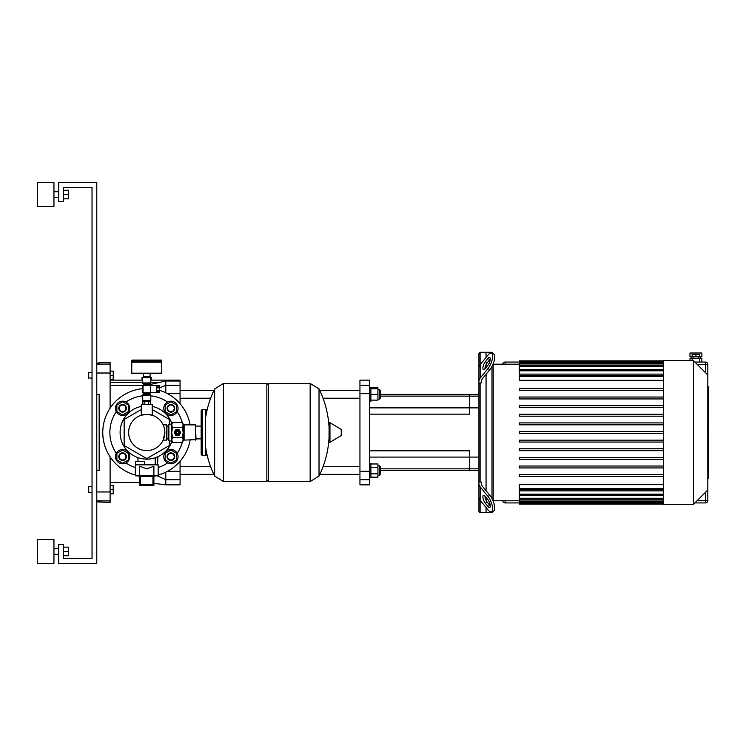 <?xml version="1.0" encoding="UTF-8"?>
<svg xmlns="http://www.w3.org/2000/svg" width="746" height="746" viewBox="0 0 746 746"><rect width="100%" height="100%" fill="white"/><g stroke="black" fill="none" stroke-linecap="round" stroke-linejoin="round"><path stroke-width="1.12" d="M701.865 362.052L701.865 358.723L689.975 358.723L689.975 360.626M707.814 364.43A2.378 2.378 0 0 0 705.436 362.052L705.436 364.43L707.814 364.43L707.814 374.996L707.814 364.43A2.378 2.378 0 0 0 705.436 362.052L694.871 362.052M505.089 364.197L505.089 362.052A2.378 2.378 0 0 0 502.72 364.197A2.378 2.378 0 0 1 505.089 362.052L519.319 362.052M705.436 502.916A2.378 2.378 0 0 0 707.814 500.538L707.814 489.973L707.814 500.538L705.436 500.538L705.436 502.916L694.871 502.916M502.72 500.771A2.378 2.378 0 0 0 505.089 502.916L519.319 502.916M695.925 353.017L701.865 353.017L701.865 356.821L692.111 356.821L692.111 354.443L695.925 354.443L695.925 353.017L689.975 353.017L689.975 356.821L692.111 356.821M699.729 356.821L699.729 354.443L695.925 354.443L695.925 356.821M707.814 478.783A2.378 2.378 0 0 0 708.7 476.936L708.7 388.041A2.378 2.378 0 0 0 707.814 386.186A2.378 2.341 90 0 1 708.663 388.041L708.663 476.936A2.378 2.341 90 0 1 707.814 478.764M708.392 416.939L708.392 424.726M708.392 417.303L707.814 417.303M707.814 425.882L708.392 425.882L708.392 430.367L707.814 430.311M708.392 428.288L707.814 428.288M707.814 433.78L708.392 433.78L708.392 430.862L707.814 430.862M708.392 433.78L708.392 448.253L707.814 448.253M708.392 445.772L707.814 445.772M708.392 445.371L707.814 445.371M708.392 442.257L707.814 442.257M708.392 440.373L707.814 440.373M708.392 439.553L707.814 439.553M708.392 437.147L707.814 437.147M478.923 370.305L478.923 353.492L480.107 352.298L486.056 352.298L486.056 357.455L486.056 352.298L492.006 352.298L493.199 353.809M480.107 352.298L480.107 364.738M480.107 382.912L478.923 383.761L478.923 381.458A9.521 6.733 0 0 1 480.191 378.091L487.893 368.655L489.954 369.503L482.569 378.548A9.521 6.733 180 0 0 481.301 381.905L481.301 382.912L480.107 382.912L480.107 482.056L481.301 482.056L481.301 483.063A9.521 6.733 0 0 0 482.569 486.429L489.954 495.475L487.893 496.314L480.191 486.877A9.521 6.733 180 0 1 478.923 483.511L478.923 511.486L480.107 512.67L486.056 512.67L486.056 507.522L486.056 512.67L492.006 512.67L493.554 511.01A9.521 3.366 -112.2 0 0 494.29 504.706A9.521 3.366 -112.2 0 0 489.954 495.475M480.107 500.23L480.107 512.67M486.056 364.71L486.056 367.545L486.056 364.71M486.056 374.278L486.056 490.691L486.056 374.278M486.056 497.423L486.056 500.268L486.056 497.423M480.107 482.056L478.923 481.207L478.923 483.511L478.923 383.761M485.273 361.782L487.893 358.565A4.756 1.679 112.2 0 1 489.693 357.52A4.756 1.679 112.2 0 1 490.057 360.672A4.756 1.679 112.2 0 1 487.893 365.298L485.273 368.505A4.756 1.679 112.2 0 1 483.473 369.55A4.756 1.679 112.2 0 1 483.11 366.398A4.756 1.679 112.2 0 1 485.273 361.782L487.334 362.621A4.756 1.679 -67.8 0 0 484.956 368.869M490.281 359.04A4.756 1.679 -67.8 0 0 489.954 359.404L487.334 362.621M487.893 368.655A9.521 3.366 112.2 0 0 492.229 359.423A9.521 3.366 112.2 0 0 491.493 353.119A9.521 3.366 112.2 0 0 487.893 355.199L480.191 364.635A9.521 6.733 180 0 0 478.923 368.002L478.923 381.458M489.954 369.503A9.521 3.366 -67.8 0 0 494.29 360.262A9.521 3.366 -67.8 0 0 493.554 353.958L491.493 353.119M485.273 496.463L487.893 499.68A4.756 1.679 67.8 0 1 490.057 504.296A4.756 1.679 67.8 0 1 489.693 507.448A4.756 1.679 67.8 0 1 487.893 506.403L485.273 503.196A4.756 1.679 67.8 0 1 483.11 498.57A4.756 1.679 67.8 0 1 483.473 495.419A4.756 1.679 67.8 0 1 485.273 496.463M484.956 496.099A4.756 1.679 -112.2 0 0 487.334 502.347L489.954 505.564A4.756 1.679 -112.2 0 0 490.281 505.928M487.893 496.314A9.521 3.366 67.8 0 1 492.229 505.546A9.521 3.366 67.8 0 1 491.493 511.849A9.521 3.366 67.8 0 1 487.893 509.77L480.191 500.333L480.191 486.877M478.923 483.511L478.923 496.976A9.521 6.733 0 0 0 480.191 500.333M663.464 504.343L693.444 504.343L707.814 489.973L707.814 374.996L693.444 360.626L663.464 360.626L663.464 504.343M493.199 500.771L519.319 500.771M493.199 364.197L519.319 364.197M492.006 352.298L492.006 353.324M492.006 366.333L492.006 498.636M492.006 511.644L492.006 512.67M493.199 501.228L493.199 363.74M663.464 498.244L519.319 498.244L519.319 495.288L663.464 495.288M663.464 494.169L519.319 494.169L519.319 490.859L663.464 490.859M663.464 488.481L519.319 488.481L519.319 484.658L663.464 484.658M663.464 380.32L519.319 380.32L519.319 375.546L663.464 375.546M663.464 374.119L519.319 374.119L519.319 369.857L663.464 369.857M663.464 369.68L519.319 369.68L519.319 361.39L663.464 361.39M663.464 433.435L519.319 433.435L519.319 431.533L663.464 431.533M663.464 476.554L519.319 476.554L519.319 474.652L663.464 474.652M663.464 467.928L519.319 467.928L519.319 466.026L663.464 466.026M663.464 459.303L519.319 459.303L519.319 457.401L663.464 457.401M663.464 450.687L519.319 450.687L519.319 448.775L663.464 448.775M663.464 442.061L519.319 442.061L519.319 440.159L663.464 440.159M663.464 424.81L519.319 424.81L519.319 422.907L663.464 422.907M663.464 416.193L519.319 416.193L519.319 414.291L663.464 414.291M663.464 407.568L519.319 407.568L519.319 405.665L663.464 405.665M663.464 398.942L519.319 398.942L519.319 397.04L663.464 397.04M663.464 390.326L519.319 390.326L519.319 388.414L663.464 388.414M663.464 360.868L519.319 360.868L519.319 361.39M519.319 498.244L519.319 504.11L663.464 504.11M519.319 488.481L519.319 489.432L663.464 489.432M519.319 494.169L519.319 495.12L663.464 495.12M693.444 504.343L693.444 360.626M478.923 457.093L469.402 457.093L469.402 450.808L369.466 450.808L469.402 450.808L469.402 470.558L380.32 470.558M478.923 394.41L469.402 394.41L469.402 414.161L369.466 414.161L469.402 414.161L469.402 407.875L369.466 407.875M369.466 457.093L469.402 457.093L469.402 470.558L478.923 470.558M377.933 389.654L379.36 389.654L379.36 399.175L380.32 398.224L380.32 394.41L469.402 394.41L469.402 407.875L478.923 407.875M369.466 393.674L369.466 385.29L359.945 385.29L359.945 393.674L369.466 393.674L369.466 471.295L359.945 471.295L359.945 393.674M359.945 385.29L359.945 380.134L369.466 380.134L369.466 385.29M369.466 479.678L369.466 484.835L359.945 484.835L359.945 479.678L369.466 479.678L369.466 471.295M359.945 471.295L359.945 479.678M369.466 401.553L370.893 401.553L370.893 387.277L369.466 387.277M380.32 394.41L380.32 390.606L379.36 389.654M370.893 388.703L377.933 388.703L377.933 387.817L370.893 387.817M370.893 400.126L377.933 400.126L377.933 388.703M370.893 394.41L377.933 394.41M180.066 474.363L213.85 474.363M319.838 474.363L359.945 474.363M180.066 466.744L210.652 466.744M323.027 466.744L359.945 466.744M369.466 463.415L370.893 463.415L370.893 477.692L369.466 477.692M377.933 465.793L379.36 465.793L379.36 475.314L377.933 475.314M379.36 475.314L380.32 474.363L380.32 466.744L379.36 465.793M370.893 473.85L377.933 473.85L377.933 463.965L370.893 463.965M370.893 467.257L377.933 467.257M370.893 477.151L377.933 477.151L377.933 473.85M151.513 380.134L151.513 377.756L150.795 377.756M142.71 377.756L141.992 377.756L141.992 380.134M167.514 393.674L180.066 393.674L180.066 380.134L150.795 380.134M180.066 393.674L180.066 403.707M180.066 461.261L180.066 471.295L167.514 471.295M180.066 479.678L180.066 484.835L165.789 484.835L165.789 479.678L180.066 479.678L180.066 471.295M142.71 380.134L110.11 380.134M180.066 381.01L165.789 381.01L149.843 384.572A0.951 0.951 0 0 1 150.319 383.742L143.185 383.742A0.951 0.951 0 0 1 142.71 382.922L142.71 377.69L150.795 377.69A0.476 0.476 0 0 0 150.319 377.215L143.185 377.215A0.476 0.476 0 0 0 142.71 377.69M142.878 385.374L110.11 385.374M159.364 387.985L165.789 385.29L165.789 392.797M180.066 385.29L165.789 385.29L165.789 381.01M165.789 472.171L165.789 479.678L157.714 476.032M96.784 500.902L110.11 500.902L110.11 491.959L96.784 491.959M110.11 500.902L110.11 502.44L96.784 501.881M96.784 363.097L99.162 363.097L99.162 362.528L110.11 362.528L110.11 364.067L96.784 364.067M96.784 373.009L110.11 373.009L110.11 364.067M110.11 373.009L110.11 408.09M110.11 456.878L110.11 491.959M96.784 470.558L99.162 470.558L99.162 394.41L96.784 394.41M201.168 453.904L201.168 453.904A1.427 1.427 0 0 0 202.595 455.33L202.595 409.647A1.427 1.427 0 0 0 201.168 411.074L201.168 453.904M206.875 410.981A1.427 1.427 0 0 0 205.448 409.647L205.448 455.33A1.427 1.427 0 0 0 206.875 453.988M175.021 432.484A2.425 2.425 0 0 1 177.445 430.06A2.425 2.425 0 0 1 179.87 432.484A2.425 2.425 0 0 1 177.445 434.909A2.425 2.425 0 0 1 175.021 432.484M176.019 432.484A1.427 1.427 0 0 1 177.445 431.057A1.427 1.427 0 0 1 178.872 432.484A1.427 1.427 0 0 1 177.445 433.911A1.427 1.427 0 0 1 176.019 432.484M176.261 432.484A1.194 1.194 0 0 1 177.445 431.3A1.194 1.194 0 0 1 178.639 432.484A1.194 1.194 0 0 1 177.445 433.678A1.194 1.194 0 0 1 176.261 432.484M168.885 424.157L168.885 440.811L168.167 440.103L168.167 424.875L168.885 424.157L171.496 424.157L172.503 422.59L171.739 425.071L171.739 423.924M168.885 440.811L171.739 441.054L171.739 425.071L172.503 427.542L171.739 432.484L172.503 437.426L171.739 439.907L172.503 442.378L182.397 442.378L183.162 439.907L182.397 442.378M195.527 440.103L195.527 424.875L196.002 439.627L184.113 440.103A0.951 0.951 0 0 0 183.162 441.054M195.527 424.875L184.113 424.875A0.951 0.951 0 0 1 183.162 423.924L183.162 439.907L182.397 437.426L183.162 432.484L182.397 427.542L183.162 425.071L182.397 422.59L172.503 422.59M172.503 427.542L182.397 427.542M172.503 437.426L182.397 437.426M175.711 435.188L174.238 432.643A3.208 3.208 0 0 1 174.238 432.335L175.711 429.78A3.208 3.208 0 0 1 175.972 429.631L178.919 429.631A3.208 3.208 0 0 1 179.18 429.78L180.653 432.335A3.208 3.208 0 0 1 180.653 432.643L179.18 435.188A3.208 3.208 0 0 1 178.919 435.338L175.972 435.338A3.208 3.208 0 0 1 175.711 435.188M266.844 384.899L268.271 383.472L310.15 383.472L310.15 481.496L310.15 383.472L319.018 388.908L319.018 476.06A98.509 98.509 0 0 0 329.061 437.324M268.271 383.472L268.271 481.496L310.271 481.496L310.271 383.472M329.061 423.187L329.061 441.781A0.597 0.597 0 0 0 329.965 442.294L341.267 435.515A0.597 0.597 0 0 0 341.556 435.002L341.556 429.966A0.597 0.597 0 0 0 341.267 429.454L329.965 422.674A0.597 0.597 0 0 0 329.061 423.187L329.061 423.467M268.271 481.496L266.844 480.07M223.408 481.496L266.844 481.496L266.844 383.472L223.539 383.472L223.539 481.496L223.408 383.472L223.408 481.496L214.661 476.06L214.661 432.484L214.661 476.06A98.509 98.509 0 0 1 205.448 446.145M214.661 432.484L214.661 388.908L214.661 432.484M201.168 426.087L196.002 426.087M201.168 438.89L196.002 438.89M168.167 426.087L166.74 426.087M168.167 438.89L166.74 438.89M141.283 415.224L146.757 414.375L141.283 415.224L141.283 404.341L152.221 404.341L152.221 415.224L146.757 414.375L152.221 415.224M163.178 424.875L166.74 424.875L166.74 440.103L163.178 440.103L164.857 432.484C163.057 422.656 163.057 422.656 164.857 432.484L163.178 440.103M146.757 450.593A18.109 18.109 0 0 0 164.857 432.484A18.109 18.109 0 0 0 146.757 414.375A18.109 18.109 0 0 0 128.648 432.484A18.109 18.109 0 0 0 146.757 450.593M142.906 404.341L142.906 401.479L150.599 401.479L150.599 404.341M144.827 401.479L144.827 404.341M148.678 401.479L148.678 404.341M159.364 391.352L159.364 392.676L156.744 392.638L156.744 391.352L159.364 391.352L159.364 390.391L156.744 390.391L156.744 387.827L159.364 387.827L159.364 390.391M159.364 386.866L156.744 386.866L156.744 385.579L159.364 385.579L159.364 387.827M150.44 385.421L150.44 392.797L143.064 392.797L143.064 385.421L150.44 385.421M150.729 392.676A0.811 0.811 0 0 1 149.993 393.151L143.521 393.151A0.811 0.811 0 0 1 142.71 392.34L142.71 385.868A0.811 0.811 0 0 1 143.521 385.067L149.993 385.067A0.811 0.811 0 0 1 150.729 385.542M142.71 382.922L150.795 382.922A0.951 0.951 0 0 1 150.319 383.742M143.661 385.067L143.661 384.572A0.951 0.951 0 0 0 143.185 383.742M143.185 394.466A0.951 0.951 0 0 0 142.71 395.296L150.795 395.296A0.951 0.951 0 0 0 150.319 394.466A0.951 0.951 0 0 1 149.843 393.646L143.661 393.646A0.951 0.951 0 0 1 143.185 394.466L150.319 394.466M150.319 401.003A0.476 0.476 0 0 0 150.795 400.527L142.71 400.527A0.476 0.476 0 0 0 143.185 401.003L150.319 401.003M132.238 360.076L161.267 360.076A0.476 0.476 0 0 1 161.742 360.551L161.742 361.745L131.762 361.745L131.762 360.551A0.476 0.476 0 0 1 132.238 360.076L146.757 360.076M146.757 377.215L143.568 377.215L143.568 376.739M150.086 373.643L150.086 376.739L143.419 376.739L143.419 373.643M132.238 373.643A0.476 0.476 0 0 1 131.762 373.168L161.742 373.168A0.476 0.476 0 0 1 161.267 373.643L132.238 373.643M161.267 361.745L161.742 362.22L131.762 362.22L131.762 373.168M122.586 449.512A7.134 7.134 0 0 1 129.729 456.645A7.134 7.134 0 0 1 122.586 463.788A7.134 7.134 0 0 1 115.453 456.645A7.134 7.134 0 0 1 122.586 449.512M122.586 460.45A3.805 3.805 0 0 0 126.4 456.645A3.805 3.805 0 0 0 122.586 452.841A3.805 3.805 0 0 0 118.782 456.645A3.805 3.805 0 0 0 122.586 460.45M122.586 459.974A3.329 3.329 0 0 1 119.257 456.645A3.329 3.329 0 0 1 122.586 453.316A3.329 3.329 0 0 1 125.925 456.645A3.329 3.329 0 0 1 122.586 459.974M128.303 459.946L122.586 463.238L116.88 459.946L116.88 453.354L122.586 450.052L128.303 453.354L128.303 459.946M122.586 401.189A7.134 7.134 0 0 1 129.729 408.323A7.134 7.134 0 0 1 122.586 415.466A7.134 7.134 0 0 1 115.453 408.323A7.134 7.134 0 0 1 122.586 401.189M122.586 412.128A3.805 3.805 0 0 0 126.4 408.323A3.805 3.805 0 0 0 122.586 404.519A3.805 3.805 0 0 0 118.782 408.323A3.805 3.805 0 0 0 122.586 412.128M122.586 411.652A3.329 3.329 0 0 1 119.257 408.323A3.329 3.329 0 0 1 122.586 404.994A3.329 3.329 0 0 1 125.925 408.323A3.329 3.329 0 0 1 122.586 411.652M128.303 411.624L122.586 414.916L116.88 411.624L116.88 405.022L122.586 401.73L128.303 405.022L128.303 411.624M170.918 449.512A7.134 7.134 0 0 1 178.052 456.645A7.134 7.134 0 0 1 170.918 463.788A7.134 7.134 0 0 1 163.775 456.645A7.134 7.134 0 0 1 170.918 449.512M170.918 460.45A3.805 3.805 0 0 0 174.723 456.645A3.805 3.805 0 0 0 170.918 452.841A3.805 3.805 0 0 0 167.104 456.645A3.805 3.805 0 0 0 170.918 460.45M170.918 459.974A3.329 3.329 0 0 1 167.58 456.645A3.329 3.329 0 0 1 170.918 453.316A3.329 3.329 0 0 1 174.247 456.645A3.329 3.329 0 0 1 170.918 459.974M176.625 459.946L170.918 463.238L165.202 459.946L165.202 453.354L170.918 450.052L176.625 453.354L176.625 459.946M170.918 401.189A7.134 7.134 0 0 1 178.052 408.323A7.134 7.134 0 0 1 170.918 415.466A7.134 7.134 0 0 1 163.775 408.323A7.134 7.134 0 0 1 170.918 401.189M170.918 412.128A3.805 3.805 0 0 0 174.723 408.323A3.805 3.805 0 0 0 170.918 404.519A3.805 3.805 0 0 0 167.104 408.323A3.805 3.805 0 0 0 170.918 412.128M170.918 411.652A3.329 3.329 0 0 1 167.58 408.323A3.329 3.329 0 0 1 170.918 404.994A3.329 3.329 0 0 1 174.247 408.323A3.329 3.329 0 0 1 170.918 411.652M176.625 411.624L170.918 414.916L165.202 411.624L165.202 405.022L170.918 401.73L176.625 405.022L176.625 411.624M159.364 390.307A44.023 44.023 0 0 1 190.109 424.875A44.023 44.023 0 0 0 159.364 390.307M142.71 388.657A44.023 44.023 0 0 0 135.334 474.997A44.023 44.023 0 0 1 102.734 432.484M158.171 474.997A44.023 44.023 0 0 0 190.109 440.103A44.023 44.023 0 0 1 158.171 474.997M169.361 440.811L169.361 445.539L146.757 458.585L124.153 445.539L124.153 419.439L141.283 409.545M152.221 409.545L169.361 419.439L169.361 424.157M140.574 476.405L139.614 475.454L139.614 466.287L146.757 468.786L153.89 466.287L153.89 475.454L152.939 476.405L152.939 484.592L140.574 484.592L140.574 476.405L152.939 476.405M153.89 475.789L158.171 475.789L158.171 464.842L135.334 464.842L135.334 475.789L139.614 476.032M139.614 485.543L153.89 485.543L153.89 475.454L139.614 475.454L139.614 485.543L140.574 484.592M153.89 485.543L152.939 484.592M158.171 475.789L153.89 476.032M144.37 464.842L144.37 461.513L135.474 461.513L135.474 464.842M152.221 406.402A26.651 26.651 0 0 1 171.897 423.644M171.897 441.324A26.651 26.651 0 0 1 120.246 435.235A26.651 26.651 0 0 1 141.283 406.402M157.938 464.366A0.476 0.476 0 0 1 157.462 464.842L157.938 456.673M155.243 464.189L155.382 464.805M155.233 457.755L155.233 464.366L157.462 464.366L157.462 456.888M53.954 194.547L53.954 206.437L37.3 206.437L37.3 182.649L53.954 182.649L53.954 194.547M53.954 551.453L53.954 563.351L37.3 563.351L37.3 539.563L53.954 539.563L53.954 551.453M63.475 555.742L68.613 555.742L68.613 547.172L63.475 547.172M63.475 551.453L68.613 551.453M63.475 198.828L68.613 198.828L68.613 190.258L63.475 190.258M63.475 194.547L68.613 194.547M96.784 182.649L96.784 563.351L58.71 563.351L58.71 544.319L63.475 544.319L63.475 558.595L92.028 558.595L92.028 187.405L63.475 187.405L63.475 201.681L58.71 201.681L58.71 182.649L96.784 182.649M92.028 486.737L88.699 486.737L88.699 492.444L92.028 492.444M88.699 492.444L88.224 491.968L88.699 486.737M110.11 489.59L113.206 489.59L113.206 493.871L110.11 493.871M113.206 489.59L113.206 485.31L110.11 485.31M88.699 378.231L88.699 372.524L88.224 377.756L92.028 378.231M110.11 375.378L113.206 375.378L113.206 371.098L110.11 371.098M113.206 375.378L113.206 379.658L110.11 379.658M505.089 502.916L505.089 500.771M705.436 492.351L705.436 500.538L697.249 500.538M697.249 364.43L705.436 364.43L705.436 372.618M708.663 476.936L707.814 476.936M707.814 388.041L708.663 388.041M708.392 425.089L707.814 425.089M708.392 423.271L707.814 423.271M708.392 420.073L707.814 420.073M708.392 432.326L707.814 432.326M708.392 433.967L707.814 433.967M489.954 359.404L487.893 358.565M480.191 378.091L480.191 364.635M489.954 505.564L487.893 506.403M487.334 502.347L485.273 503.196M663.464 376.497L519.319 376.497M663.464 370.809L519.319 370.809M663.464 366.724L519.319 366.724M663.464 363.955L519.319 363.955M663.464 362.342L519.319 362.342M663.464 501.014L519.319 501.014M663.464 502.627L519.319 502.627M478.923 468.842L380.32 468.842M478.923 396.126L380.32 396.126M110.11 382.521L142.71 382.521M150.795 382.521L158.693 382.521M184.113 440.103L184.113 424.875M171.496 424.157L171.496 440.811M341.267 435.515L341.267 429.454M329.965 442.294L329.965 422.674M143.661 384.572L149.843 384.572L149.843 385.067M161.742 360.551L131.762 360.551M125.953 462.94A36.88 36.88 0 0 0 135.334 467.555M116.292 411.689A36.88 36.88 0 0 0 116.292 453.279M142.71 395.828A36.88 36.88 0 0 0 125.953 402.029M167.552 402.029A36.88 36.88 0 0 0 150.795 395.828M177.212 453.279A36.88 36.88 0 0 0 182.285 442.378M182.285 422.59A36.88 36.88 0 0 0 177.212 411.689M158.171 467.555A36.88 36.88 0 0 0 167.552 462.94M139.614 475.789L135.334 475.789M692.111 360.626L692.111 358.723M693.062 358.723L693.062 356.821M691.16 358.723L691.16 356.821M700.68 358.723L700.68 356.821M698.778 358.723L698.778 356.821M699.729 362.052L699.729 358.723M707.422 416.725L708.392 416.725M707.422 425.313L708.392 425.313M707.422 430.367L708.392 430.367M491.493 511.849L493.554 511.01M519.319 365.773L663.464 365.773M519.319 363.004L663.464 363.004M663.464 499.205L519.319 499.205M663.464 501.965L519.319 501.965M663.464 503.578L519.319 503.578M359.945 398.224L323.027 398.224M210.652 398.224L180.066 398.224M377.933 399.175L379.36 399.175M359.945 390.606L319.838 390.606M213.85 390.606L180.066 390.606M165.789 484.835L153.89 483.343M139.614 482.457L110.11 482.457M205.448 455.33L202.595 455.33M205.448 409.647L202.595 409.647M183.162 423.924L182.397 422.59M171.739 441.054L172.503 442.378M329.061 427.644A98.509 98.509 0 0 0 319.018 388.908M319.018 476.06L310.271 481.496M223.408 383.472L214.661 388.908A98.509 98.509 0 0 0 205.448 418.823M143.661 401.003L143.661 401.479M149.843 401.003L149.843 401.479M150.44 392.676L159.364 392.676M150.44 385.542L159.364 385.542M142.71 395.296L142.71 400.527M143.661 393.151L143.661 393.646M149.843 393.151L149.843 393.646M150.795 395.296L150.795 400.527M150.795 382.922L150.795 377.69M132.238 361.745L131.762 362.22M161.742 362.22L161.742 373.168M149.937 376.739L149.937 377.215M137.945 461.513L137.945 457.643M53.954 197.401L58.71 197.401M53.954 554.315L58.71 554.315M53.954 548.599L58.71 548.599M53.954 191.685L58.71 191.685M92.028 372.524L88.699 372.524"/></g></svg>
